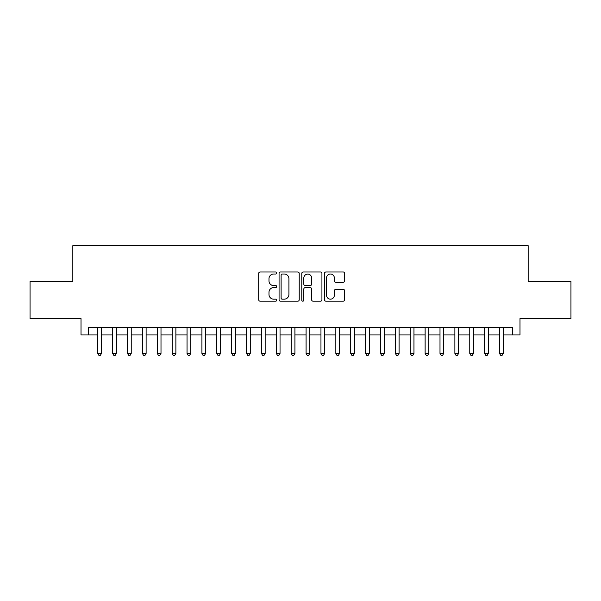 <?xml version="1.0" encoding="UTF-8"?>
<svg xmlns="http://www.w3.org/2000/svg" width="601" height="601" viewBox="0 0 601 601"><rect width="100%" height="100%" fill="white"/><g stroke="black" fill="none" stroke-linecap="round" stroke-linejoin="round"><path stroke-width="0.9" d="M276.693 273.004A1.022 1.022 0 0 0 275.671 271.983L260.15 271.983A1.457 1.457 0 0 0 258.693 273.44L258.693 299.734A1.457 1.457 0 0 0 260.15 301.191L275.671 301.191A1.022 1.022 0 0 0 276.693 300.169A1.022 1.022 0 0 0 275.671 299.148L273.658 299.148A4.673 4.673 0 0 1 268.985 294.475L268.985 292.281A4.673 4.673 0 0 1 273.658 287.609L275.671 287.609A1.022 1.022 0 0 0 276.693 286.587A1.022 1.022 0 0 0 275.671 285.565L273.658 285.565A4.673 4.673 0 0 1 268.985 280.892L268.985 278.699A4.673 4.673 0 0 1 273.658 274.026L275.671 274.026A1.022 1.022 0 0 0 276.693 273.004M343.186 282.275A1.457 1.457 0 0 0 344.643 280.817L344.643 273.44A1.457 1.457 0 0 0 343.186 271.983L325.952 271.983A1.457 1.457 0 0 0 324.487 273.44L324.487 299.734A1.457 1.457 0 0 0 325.952 301.191L343.186 301.191A1.457 1.457 0 0 0 344.643 299.734L344.643 290.824A1.457 1.457 0 0 0 343.186 289.359L335.809 289.359A1.457 1.457 0 0 0 334.351 290.824L334.351 295.241A3.906 3.906 0 0 1 330.445 299.148A3.906 3.906 0 0 1 326.538 295.241L326.538 277.932A3.906 3.906 0 0 1 330.445 274.026A3.906 3.906 0 0 1 334.351 277.932L334.351 280.817A1.457 1.457 0 0 0 335.809 282.275L343.186 282.275M88.452 334.945L88.452 327.507L512.548 327.507L512.548 334.945L519.985 334.945L519.985 318.583L570.95 318.583L570.95 281.381L528.166 281.381L528.166 245.666L72.834 245.666L72.834 281.381L30.05 281.381L30.05 318.583L81.015 318.583L81.015 334.945L97.753 334.945M299.223 273.44A1.457 1.457 0 0 0 297.758 271.983L280.524 271.983A1.457 1.457 0 0 0 279.067 273.44L279.067 299.734A1.457 1.457 0 0 0 280.524 301.191L297.758 301.191A1.457 1.457 0 0 0 299.223 299.734L299.223 273.44M303.242 271.983L320.476 271.983A1.457 1.457 0 0 1 321.933 273.44L321.933 299.734A1.457 1.457 0 0 1 320.476 301.191L313.098 301.191A1.457 1.457 0 0 1 311.634 299.734L311.634 289.073A1.457 1.457 0 0 0 310.176 287.609L305.285 287.609A1.457 1.457 0 0 0 303.821 289.073L303.821 300.169A1.022 1.022 0 0 1 302.799 301.191A1.022 1.022 0 0 1 301.777 300.169L301.777 273.44A1.457 1.457 0 0 1 303.242 271.983M101.479 334.945L112.635 334.945M116.354 334.945L127.517 334.945M131.236 334.945L142.399 334.945M146.118 334.945L157.274 334.945M161 334.945L172.156 334.945M175.875 334.945L187.039 334.945M190.757 334.945L201.921 334.945M205.64 334.945L216.796 334.945M220.522 334.945L231.678 334.945M235.397 334.945L246.56 334.945M250.279 334.945L261.443 334.945M265.161 334.945L276.317 334.945M280.036 334.945L291.2 334.945M294.918 334.945L306.082 334.945M309.8 334.945L320.964 334.945M324.683 334.945L335.839 334.945M339.557 334.945L350.721 334.945M354.44 334.945L365.603 334.945M369.322 334.945L380.478 334.945M384.204 334.945L395.36 334.945M399.079 334.945L410.243 334.945M413.961 334.945L425.125 334.945M428.844 334.945L440 334.945M443.726 334.945L454.882 334.945M458.601 334.945L469.764 334.945M473.483 334.945L484.646 334.945M488.365 334.945L499.521 334.945M503.247 334.945L512.548 334.945M282.132 274.026A1.022 1.022 0 0 0 281.11 275.048L281.11 298.126A1.022 1.022 0 0 0 282.132 299.148L284.25 299.148A4.673 4.673 0 0 0 288.923 294.475L288.923 278.699A4.673 4.673 0 0 0 284.25 274.026L282.132 274.026M311.634 278.008A3.906 3.906 0 0 0 307.727 274.101A3.906 3.906 0 0 0 303.821 278.008L303.821 284.1A1.457 1.457 0 0 0 305.285 285.565L310.176 285.565A1.457 1.457 0 0 0 311.634 284.1L311.634 278.008M101.479 327.507L101.479 353.403L97.753 353.403L97.753 327.507M101.479 353.403L100.359 355.334L98.872 355.334L97.753 353.403M116.354 327.507L116.354 353.403L112.635 353.403L112.635 327.507M116.354 353.403L115.242 355.334L113.754 355.334L112.635 353.403M131.236 327.507L131.236 353.403L127.517 353.403L127.517 327.507M131.236 353.403L130.116 355.334L128.629 355.334L127.517 353.403M146.118 327.507L146.118 353.403L142.399 353.403L142.399 327.507M146.118 353.403L144.999 355.334L143.511 355.334L142.399 353.403M161 327.507L161 353.403L157.274 353.403L157.274 327.507M161 353.403L159.881 355.334L158.394 355.334L157.274 353.403M175.875 327.507L175.875 353.403L172.156 353.403L172.156 327.507M175.875 353.403L174.763 355.334L173.276 355.334L172.156 353.403M190.757 327.507L190.757 353.403L187.039 353.403L187.039 327.507M190.757 353.403L189.638 355.334L188.151 355.334L187.039 353.403M205.64 327.507L205.64 353.403L201.921 353.403L201.921 327.507M205.64 353.403L204.52 355.334L203.033 355.334L201.921 353.403M220.522 327.507L220.522 353.403L216.796 353.403L216.796 327.507M220.522 353.403L219.403 355.334L217.915 355.334L216.796 353.403M235.397 327.507L235.397 353.403L231.678 353.403L231.678 327.507M235.397 353.403L234.285 355.334L232.797 355.334L231.678 353.403M250.279 327.507L250.279 353.403L246.56 353.403L246.56 327.507M250.279 353.403L249.16 355.334L247.672 355.334L246.56 353.403M265.161 327.507L265.161 353.403L261.443 353.403L261.443 327.507M265.161 353.403L264.042 355.334L262.554 355.334L261.443 353.403M280.036 327.507L280.036 353.403L276.317 353.403L276.317 327.507M280.036 353.403L278.924 355.334L277.437 355.334L276.317 353.403M294.918 327.507L294.918 353.403L291.2 353.403L291.2 327.507M294.918 353.403L293.806 355.334L292.319 355.334L291.2 353.403M309.8 327.507L309.8 353.403L306.082 353.403L306.082 327.507M309.8 353.403L308.681 355.334L307.194 355.334L306.082 353.403M324.683 327.507L324.683 353.403L320.964 353.403L320.964 327.507M324.683 353.403L323.563 355.334L322.076 355.334L320.964 353.403M339.557 327.507L339.557 353.403L335.839 353.403L335.839 327.507M339.557 353.403L338.446 355.334L336.958 355.334L335.839 353.403M354.44 327.507L354.44 353.403L350.721 353.403L350.721 327.507M354.44 353.403L353.328 355.334L351.84 355.334L350.721 353.403M369.322 327.507L369.322 353.403L365.603 353.403L365.603 327.507M369.322 353.403L368.203 355.334L366.715 355.334L365.603 353.403M384.204 327.507L384.204 353.403L380.478 353.403L380.478 327.507M384.204 353.403L383.085 355.334L381.597 355.334L380.478 353.403M399.079 327.507L399.079 353.403L395.36 353.403L395.36 327.507M399.079 353.403L397.967 355.334L396.48 355.334L395.36 353.403M413.961 327.507L413.961 353.403L410.243 353.403L410.243 327.507M413.961 353.403L412.849 355.334L411.362 355.334L410.243 353.403M428.844 327.507L428.844 353.403L425.125 353.403L425.125 327.507M428.844 353.403L427.724 355.334L426.237 355.334L425.125 353.403M443.726 327.507L443.726 353.403L440 353.403L440 327.507M443.726 353.403L442.606 355.334L441.119 355.334L440 353.403M458.601 327.507L458.601 353.403L454.882 353.403L454.882 327.507M458.601 353.403L457.489 355.334L456.001 355.334L454.882 353.403M473.483 327.507L473.483 353.403L469.764 353.403L469.764 327.507M473.483 353.403L472.371 355.334L470.883 355.334L469.764 353.403M488.365 327.507L488.365 353.403L484.646 353.403L484.646 327.507M488.365 353.403L487.246 355.334L485.758 355.334L484.646 353.403M503.247 327.507L503.247 353.403L499.521 353.403L499.521 327.507M503.247 353.403L502.128 355.334L500.641 355.334L499.521 353.403"/></g></svg>
